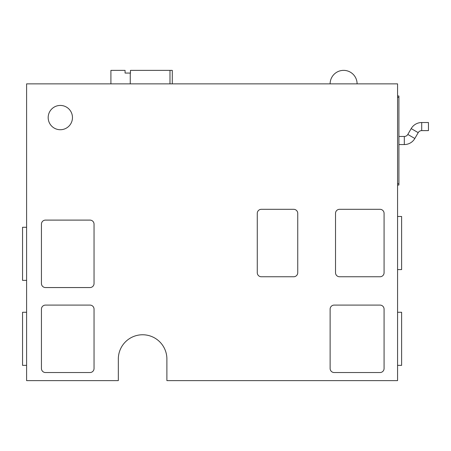 <?xml version="1.0" encoding="UTF-8"?>
<svg xmlns="http://www.w3.org/2000/svg" width="451" height="451" viewBox="0 0 451 451"><rect width="100%" height="100%" fill="white"/><g stroke="black" fill="none" stroke-linecap="round" stroke-linejoin="round"><path stroke-width="0.68" d="M421.708 122.531L421.708 130.627L428.45 130.627L428.45 122.531L421.708 122.531A12.143 12.143 0 0 0 411.188 128.603L407.817 134.443A4.048 4.048 0 0 1 404.316 136.467L404.316 144.562L398.915 144.562M421.708 130.627A4.048 4.048 0 0 0 418.201 132.65L414.83 138.491A12.143 12.143 0 0 1 404.316 144.562M418.201 132.65L411.188 128.603L407.817 134.443A4.048 4.048 0 0 1 404.316 136.467L398.915 136.467L404.316 136.467M110.907 83.858L110.907 70.367L125.074 70.367L125.074 73.062L130.469 73.062L130.469 70.367L172.288 70.367L172.288 83.858L172.288 70.367M330.121 83.858A13.491 13.491 0 0 1 343.611 70.367A13.491 13.491 0 0 1 357.096 83.858M397.568 216.48L401.615 216.48L401.615 269.591L397.568 269.591M397.568 312.261L401.615 312.261L401.615 365.372L397.568 365.372M26.598 227.276L22.55 227.276L22.55 280.381L26.598 280.381M26.598 312.261L22.55 312.261L22.55 365.372L26.598 365.372M48.178 117.581A12.143 12.143 0 0 0 60.321 129.725A12.143 12.143 0 0 0 72.464 117.581A12.143 12.143 0 0 0 60.321 105.438A12.143 12.143 0 0 0 48.178 117.581M397.568 380.633L397.568 83.858L26.598 83.858L26.598 380.633L118.325 380.633L118.325 359.052A24.281 24.281 0 0 1 142.612 334.766A24.281 24.281 0 0 1 166.893 359.052L166.893 380.633L397.568 380.633M257.273 213.357L257.273 272.714A4.048 4.048 0 0 0 261.321 276.762L293.697 276.762A4.048 4.048 0 0 0 297.745 272.714L297.745 213.357A4.048 4.048 0 0 0 293.697 209.315L261.321 209.315A4.048 4.048 0 0 0 257.273 213.357M335.516 213.357L335.516 272.714A4.048 4.048 0 0 0 339.564 276.762L380.03 276.762A4.048 4.048 0 0 0 384.077 272.714L384.077 213.357A4.048 4.048 0 0 0 380.03 209.315L339.564 209.315A4.048 4.048 0 0 0 335.516 213.357M330.121 309.138L330.121 368.495A4.048 4.048 0 0 0 334.168 372.537L380.03 372.537A4.048 4.048 0 0 0 384.077 368.495L384.077 309.138A4.048 4.048 0 0 0 380.03 305.09L334.168 305.09A4.048 4.048 0 0 0 330.121 309.138M45.483 287.552L89.997 287.552A4.048 4.048 0 0 0 94.045 283.504L94.045 224.153A4.048 4.048 0 0 0 89.997 220.105L45.483 220.105A4.048 4.048 0 0 0 41.436 224.153L41.436 283.504A4.048 4.048 0 0 0 45.483 287.552M45.483 372.537L89.997 372.537A4.048 4.048 0 0 0 94.045 368.495L94.045 309.138A4.048 4.048 0 0 0 89.997 305.09L45.483 305.09A4.048 4.048 0 0 0 41.436 309.138L41.436 368.495A4.048 4.048 0 0 0 45.483 372.537M397.568 95.995L398.915 95.995L398.915 183.681L397.568 183.681M398.915 97.348L397.568 97.348M398.915 183.681L398.915 185.028L397.568 185.028M407.817 134.443L414.83 138.491M130.254 73.062L130.254 83.858M169.988 70.367L169.988 83.858"/></g></svg>

